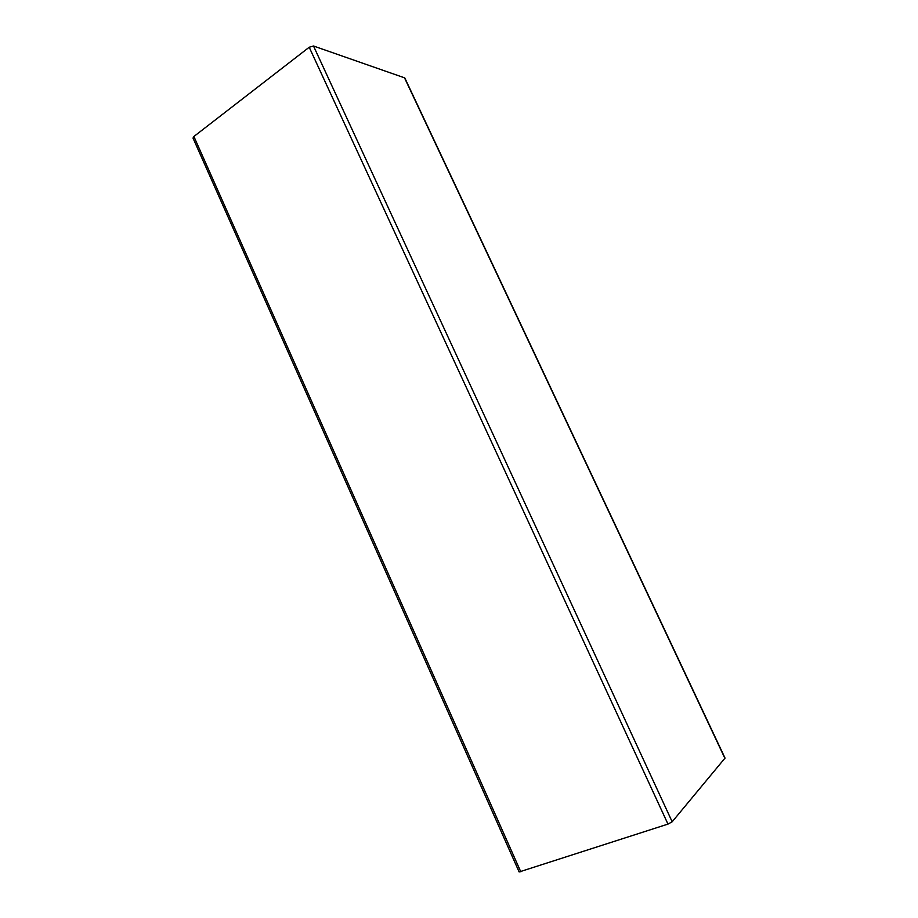 <?xml version="1.0" encoding="UTF-8"?>
<svg xmlns="http://www.w3.org/2000/svg" width="918" height="918" viewBox="0 0 918 918"><rect width="100%" height="100%" fill="white"/><g stroke="black" fill="none" stroke-linecap="round" stroke-linejoin="round"><path stroke-width="1.38" d="M193.893 136.495L309.205 47.243L313.497 46.003L404.792 77.915L725.025 758.073L672.171 821.782L667.971 824.1L519.14 871.962L193.009 138.079L193.893 136.495L520.804 871.836M404.413 77.617L724.922 758.371M313.497 46.003L672.171 821.782M309.205 47.243L667.971 824.1"/></g></svg>
